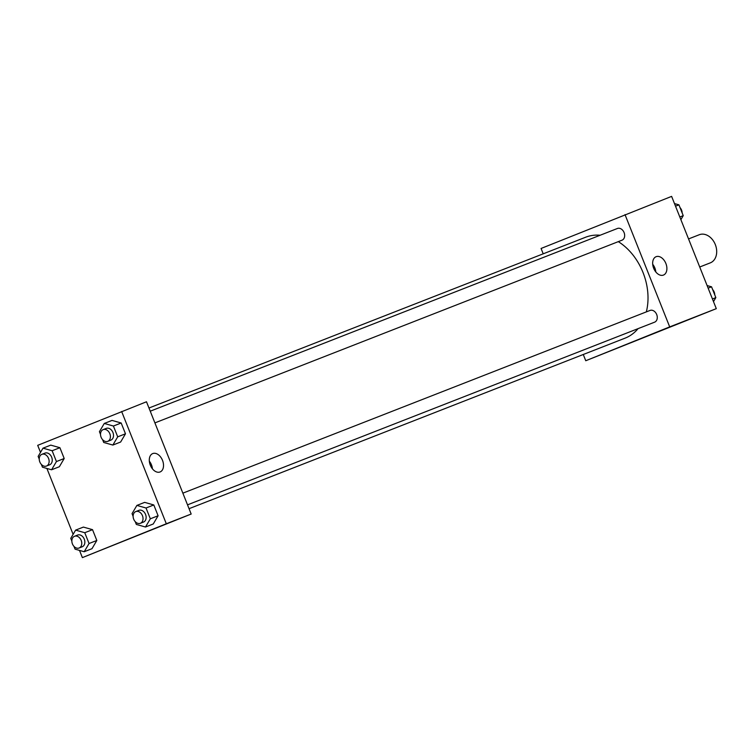 <?xml version="1.0" encoding="UTF-8"?>
<svg xmlns="http://www.w3.org/2000/svg" width="754" height="754" viewBox="0 0 754 754"><rect width="100%" height="100%" fill="white"/><g stroke="black" fill="none" stroke-linecap="round" stroke-linejoin="round"><path stroke-width="1.13" d="M699.721 267.001L710.315 262.854A15.108 11.31 -111.4 0 0 715.348 244.664A15.108 11.31 -111.4 0 0 699.316 234.72A15.108 11.31 -111.4 0 0 699.231 234.748M543.21 253.815L541.07 248.462L671.616 196.379L716.3 308.659L585.754 360.742L583.276 354.493M644.519 337.189L634.303 341.279L644.519 337.189M625.009 214.607L669.693 326.887L716.3 308.659M669.693 326.887L585.754 360.742M634.312 341.27L645.99 336.623M665.886 263.495A9.906 6.56 -112 0 1 663.482 275.069A9.906 6.56 -112 0 1 653.699 268.339A9.906 6.56 -112 0 1 656.074 256.709A9.906 6.56 -112 0 1 665.886 263.495M655.801 271.958A9.906 6.56 68 0 0 654.84 267.953A9.906 6.56 68 0 0 652.7 264.277M154.9 422.89L622.003 240.196A6.296 4.713 -111.4 0 0 622.041 240.187A6.296 4.713 -111.4 0 0 624.095 232.6A6.296 4.713 -111.4 0 0 617.422 228.481L150.244 411.194M187.52 504.85L654.623 322.165A6.296 4.713 -111.4 0 0 656.715 314.588A6.296 4.713 -111.4 0 0 650.033 310.441A6.296 4.713 -111.4 0 0 650.005 310.45M189.047 508.686L625.113 338.131A54.175 40.575 -111.4 0 0 638.082 328.631M646.329 311.892A54.175 40.575 -111.4 0 0 618.308 241.648M600.127 235.239A54.175 40.575 -111.4 0 0 585.651 237.218A54.175 40.575 -111.4 0 0 585.349 237.34M40.509 452.391L37.7 445.341L146.493 401.769L191.177 514.039L82.384 557.621L79.509 550.411M46.889 468.441L73.119 534.35M120.64 442.023L125.484 433.795L121.177 422.994L112.035 420.412L121.177 422.994L125.484 433.795L120.64 442.023L112.864 445.058L103.722 442.475L102.61 439.686M153.25 523.983L158.095 515.764L153.797 504.954L144.655 502.371L153.797 504.954L158.095 515.764L153.25 523.983L145.484 527.018L136.342 524.445L135.23 521.645M91.979 548.695L96.823 540.477L92.525 529.666L83.383 527.084L92.525 529.666L96.823 540.477L91.979 548.695L84.212 551.73L75.07 549.157L73.958 546.358M121.639 411.486L166.314 523.766L82.384 557.621M50.763 445.124L59.905 447.706L50.763 445.124L42.997 448.168L52.139 450.741L56.437 461.552L51.592 469.77L42.45 467.188L41.338 464.398M64.203 458.507L59.905 447.706L64.203 458.507L59.359 466.735L64.203 458.507L56.437 461.552M152.742 453.569A9.906 6.56 -112 0 1 162.506 460.345A9.906 6.56 -112 0 1 160.112 471.947A9.906 6.56 -112 0 1 150.319 465.218A9.906 6.56 -112 0 1 152.704 453.588A9.906 6.56 -112 0 1 152.742 453.569M166.314 523.766L191.177 514.039M130.942 538.149L142.61 533.512M152.431 468.837A9.906 6.56 68 0 0 149.33 461.156M100.508 434.398L99.424 431.674L104.269 423.456L113.411 426.029L117.709 436.839L112.864 445.058M107.756 441.335A6.296 4.713 -111.4 0 0 109.848 433.757A6.296 4.713 -111.4 0 0 103.166 429.61A6.296 4.713 -111.4 0 0 103.138 429.62A6.296 4.713 -111.4 0 0 101.083 437.207A6.296 4.713 -111.4 0 0 107.756 441.335L110.857 440.119A6.296 4.713 -111.4 0 0 112.959 432.542A6.296 4.713 -111.4 0 0 106.276 428.395A6.296 4.713 -111.4 0 0 106.239 428.404M104.269 423.456L112.035 420.412M113.411 426.029L121.177 422.994M117.709 436.839L125.484 433.795M133.128 516.367L132.044 513.634L136.889 505.416L146.031 507.998L150.329 518.799L145.484 527.018M140.367 523.295L143.477 522.079A6.296 4.713 -111.4 0 0 145.579 514.501A6.296 4.713 -111.4 0 0 138.896 510.354A6.296 4.713 -111.4 0 0 138.859 510.373L135.786 511.57A6.296 4.713 -111.4 0 0 133.694 519.176A6.296 4.713 -111.4 0 0 140.367 523.295A6.296 4.713 -111.4 0 0 142.468 515.717A6.296 4.713 -111.4 0 0 135.786 511.57A6.296 4.713 -111.4 0 0 135.748 511.589M136.889 505.416L144.655 502.371M146.031 507.998L153.797 504.954M150.329 518.799L158.095 515.764M39.236 459.111L38.152 456.387L42.997 448.168M46.484 466.047A6.296 4.713 -111.4 0 0 48.576 458.47A6.296 4.713 -111.4 0 0 41.894 454.323A6.296 4.713 -111.4 0 0 41.856 454.332A6.296 4.713 -111.4 0 0 39.811 461.919A6.296 4.713 -111.4 0 0 46.484 466.047L49.585 464.832A6.296 4.713 -111.4 0 0 51.687 457.254A6.296 4.713 -111.4 0 0 45.004 453.107A6.296 4.713 -111.4 0 0 44.967 453.116M51.592 469.77L59.359 466.735M52.139 450.741L59.905 447.706M71.856 541.08L70.763 538.347L75.617 530.128L84.759 532.71L89.057 543.511L84.212 551.73M79.095 548.007A6.296 4.713 -111.4 0 0 81.196 540.429A6.296 4.713 -111.4 0 0 74.514 536.283A6.296 4.713 -111.4 0 0 74.476 536.301A6.296 4.713 -111.4 0 0 72.422 543.888A6.296 4.713 -111.4 0 0 79.095 548.007L82.205 546.791A6.296 4.713 -111.4 0 0 84.297 539.214A6.296 4.713 -111.4 0 0 77.615 535.067A6.296 4.713 -111.4 0 0 77.587 535.086M75.617 530.128L83.383 527.084M84.759 532.71L92.525 529.666M89.057 543.511L96.823 540.477M674.491 203.589L678.93 204.843L683.237 215.653L680.881 219.65M675.518 206.181L678.93 204.843M679.816 216.982L683.237 215.653M682.144 212.92A6.296 4.713 -111.4 0 0 680.042 207.642M707.111 285.559L711.55 286.812L715.848 297.613L713.491 301.609M708.138 288.141L711.55 286.812M712.436 298.952L715.848 297.613M714.764 294.889A6.296 4.713 -111.4 0 0 712.662 289.602M699.316 234.72L688.553 238.924M148.981 408.008L585.651 237.218M182.864 493.154L650.033 310.441M103.166 429.61L106.276 428.395M41.894 454.323L45.004 453.107M74.514 536.283L77.615 535.067"/></g></svg>

